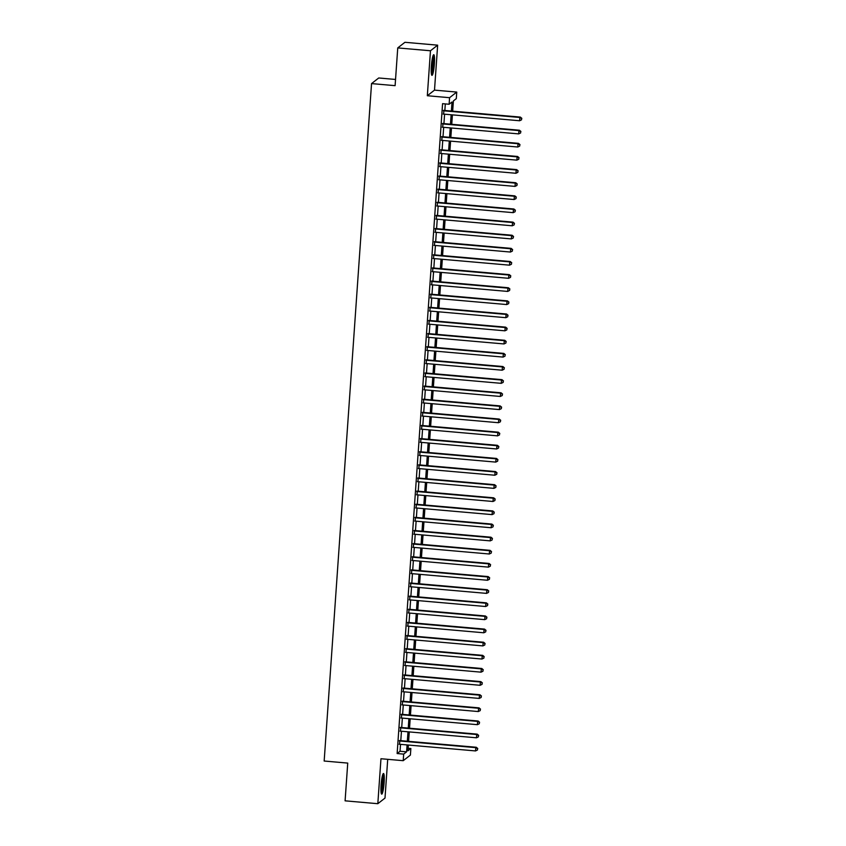 <?xml version="1.0" encoding="UTF-8"?>
<svg xmlns="http://www.w3.org/2000/svg" width="846" height="846" viewBox="0 0 846 846"><rect width="100%" height="100%" fill="white"/><g stroke="black" fill="none" stroke-linecap="round" stroke-linejoin="round"><path stroke-width="1.27" d="M384.116 782.645A10.342 1.417 95 0 0 383.502 773.519A10.342 1.417 95 0 0 381.091 785.014A10.342 1.417 95 0 0 381.705 794.14A10.342 1.417 95 0 0 384.116 782.645M434.379 63.852A10.342 1.417 95 0 0 433.765 54.726A10.342 1.417 95 0 0 431.354 66.221A10.342 1.417 95 0 0 431.968 75.347A10.342 1.417 95 0 0 434.379 63.852M408.121 748.266L410.86 748.509L410.395 755.076L403.214 760.681L403.679 754.114L406.588 751.84L407.074 744.935M395.537 79.45L378.722 77.98L371.542 83.595L324.166 761.03L347.738 763.092L345.094 800.834L377.824 803.7L385.004 798.085L387.711 759.327M371.542 83.595L395.103 85.658L397.747 47.915L404.927 42.3L437.646 45.166L430.466 50.771L427.325 95.735L449.575 97.692L456.755 92.077L456.301 98.644L453.393 100.917L452.673 111.175M427.325 95.735L434.506 90.131L437.646 45.166M434.506 90.131L456.755 92.077M397.747 47.915L430.466 50.771M399.83 740.578L399.566 744.279M400.75 727.454L400.486 731.156M401.66 714.32L401.406 718.021M402.58 701.197L402.326 704.898M403.5 688.062L403.246 691.764M404.42 674.939L404.155 678.64M405.34 661.805L405.075 665.506M406.249 648.681L405.995 652.382M407.169 635.547L406.915 639.248M408.089 622.423L407.835 626.125M409.009 609.289L408.745 612.99M409.929 596.166L409.665 599.867M410.849 583.031L410.585 586.733M411.759 569.908L411.505 573.609M412.679 556.774L412.425 560.475M413.599 543.65L413.334 547.351M414.519 530.516L414.254 534.217M415.439 517.392L415.175 521.094M416.348 504.269L416.095 507.97M417.268 491.135L417.015 494.836M418.188 478.011L417.935 481.712M419.108 464.877L418.844 468.578M420.028 451.753L419.764 455.455M420.938 438.619L420.684 442.321M421.858 425.496L421.604 429.197M422.778 412.362L422.524 416.063M423.698 399.238L423.434 402.939M424.618 386.104L424.354 389.805M425.538 372.98L425.274 376.682M426.447 359.846L426.194 363.547M427.367 346.723L427.114 350.424M428.288 333.588L428.023 337.29M429.208 320.465L428.943 324.166M430.128 307.331L429.863 311.032M431.037 294.207L430.783 297.908M431.957 281.073L431.703 284.774M432.877 267.949L432.623 271.651M433.797 254.815L433.533 258.516M434.717 241.692L434.453 245.393M435.627 228.568L435.373 232.269M436.547 215.434L436.293 219.135M437.467 202.31L437.213 206.012M438.387 189.176L438.122 192.877M439.307 176.053L439.042 179.754M440.227 162.918L439.962 166.62M441.136 149.795L440.882 153.496M442.056 136.661L441.802 140.362M442.976 123.537L442.712 127.238M451.394 111.059L452.028 101.975L449.12 104.248L442.574 103.677L397.134 753.543L400.042 751.269L400.528 744.364M400.782 740.662L401.448 731.24M401.702 727.539L402.358 718.106M402.622 714.405L403.278 704.982M403.542 701.281L404.198 691.848M404.462 688.147L405.118 678.725M405.371 675.023L406.038 665.591M406.292 661.889L406.958 652.467M407.212 648.766L407.867 639.333M408.132 635.632L408.787 626.209M409.052 622.508L409.707 613.075M409.961 609.374L410.627 599.951M410.881 596.25L411.547 586.817M411.801 583.116L412.457 573.694M412.721 569.993L413.377 560.56M413.641 556.858L414.297 547.436M414.551 543.735L415.217 534.302M415.471 530.601L416.137 521.178M416.391 517.477L417.046 508.044M417.311 504.343L417.966 494.921M418.231 491.219L418.886 481.786M419.151 478.096L419.806 468.663M420.06 464.962L420.726 455.539M420.98 451.838L421.646 442.405M421.9 438.704L422.556 429.282M422.82 425.58L423.476 416.147M423.74 412.446L424.396 403.024M424.65 399.323L425.316 389.89M425.57 386.188L426.236 376.766M426.49 373.065L427.145 363.632M427.41 359.931L428.065 350.508M428.33 346.807L428.985 337.374M429.239 333.673L429.905 324.251M430.159 320.549L430.826 311.117M431.079 307.415L431.735 297.993M431.999 294.292L432.655 284.859M432.919 281.158L433.575 271.735M433.839 268.034L434.495 258.601M434.749 254.9L435.415 245.477M435.669 241.776L436.335 232.343M436.589 228.642L437.245 219.22M437.509 215.519L438.165 206.086M438.429 202.395L439.085 192.962M439.338 189.261L440.005 179.838M440.258 176.137L440.925 166.704M441.178 163.003L441.834 153.581M442.098 149.879L442.754 140.447M443.018 136.745L443.674 127.323M443.928 123.622L444.594 114.189M444.848 110.488L445.313 103.921M443.896 110.403L443.632 114.104M403.214 760.681L380.964 758.735L377.824 803.7M397.134 753.543L403.679 754.114M449.12 104.248L449.575 97.692M408.343 745.051L407.952 750.783L410.86 748.509M452.409 114.876L451.753 124.299M451.5 128L450.833 137.433M450.58 141.134L449.924 150.556M449.66 154.258L449.004 163.69M448.74 167.392L448.084 176.814M447.82 180.515L447.164 189.948M446.91 193.649L446.244 203.072M445.99 206.773L445.324 216.206M445.07 219.907L444.414 229.329M444.15 233.031L443.494 242.464M443.23 246.165L442.574 255.587M442.321 259.288L441.654 268.721M441.401 272.423L440.734 281.845M440.48 285.546L439.825 294.979M439.56 298.68L438.905 308.103M438.64 311.804L437.985 321.237M437.72 324.938L437.065 334.36M436.811 338.062L436.145 347.484M435.891 351.185L435.235 360.618M434.971 364.319L434.315 373.742M434.051 377.443L433.395 386.876M433.131 390.577L432.475 399.999M432.221 403.701L431.555 413.134M431.301 416.835L430.635 426.257M430.381 429.958L429.726 439.391M429.461 443.093L428.806 452.515M428.541 456.216L427.886 465.649M427.632 469.35L426.966 478.773M426.712 482.474L426.046 491.907M425.792 495.608L425.136 505.03M424.872 508.732L424.216 518.164M423.952 521.866L423.296 531.288M423.032 534.989L422.376 544.422M422.122 548.123L421.456 557.546M421.202 561.247L420.547 570.68M420.282 574.381L419.627 583.803M419.362 587.505L418.707 596.938M418.442 600.639L417.787 610.061M417.533 613.762L416.867 623.185M416.613 626.886L415.946 636.319M415.693 640.02L415.037 649.442M414.773 653.144L414.117 662.577M413.853 666.278L413.197 675.7M412.943 679.401L412.277 688.834M412.023 692.536L411.357 701.958M411.103 705.659L410.447 715.092M410.183 718.793L409.527 728.216M409.263 731.917L408.607 741.35M407.328 741.233L407.994 731.811M408.248 728.11L408.904 718.677M409.168 714.976L409.824 705.553M410.088 701.852L410.744 692.419M410.997 688.718L411.664 679.296M411.917 675.594L412.584 666.162M412.837 662.46L413.493 653.038M413.757 649.337L414.413 639.904M414.677 636.203L415.333 626.78M415.598 623.079L416.253 613.646M416.507 609.945L417.173 600.523M417.427 596.821L418.093 587.388M418.347 583.687L419.003 574.265M419.267 570.564L419.923 561.141M420.187 557.44L420.843 548.007M421.097 544.306L421.763 534.884M422.017 531.182L422.683 521.749M422.937 518.048L423.592 508.626M423.857 504.925L424.512 495.492M424.777 491.79L425.432 482.368M425.686 478.667L426.352 469.234M426.606 465.533L427.272 456.11M427.526 452.409L428.182 442.976M428.446 439.275L429.102 429.853M429.366 426.151L430.022 416.718M430.286 413.017L430.942 403.595M431.196 399.894L431.862 390.461M432.116 386.759L432.782 377.337M433.036 373.636L433.691 364.203M433.956 360.502L434.611 351.079M434.876 347.378L435.531 337.945M435.785 334.244L436.451 324.822M436.705 321.12L437.371 311.688M437.625 307.986L438.281 298.564M438.545 294.863L439.201 285.44M439.465 281.739L440.121 272.306M440.375 268.605L441.041 259.183M441.295 255.481L441.961 246.049M442.215 242.347L442.87 232.925M443.135 229.224L443.79 219.791M444.055 216.09L444.71 206.667M444.975 202.966L445.631 193.533M445.884 189.832L446.551 180.41M446.804 176.708L447.471 167.275M447.724 163.574L448.38 154.152M448.644 150.451L449.3 141.018M449.564 137.316L450.22 127.894M450.474 124.193L451.14 114.76M400.042 751.269L406.588 751.84M443.41 110.784L519.856 117.478L519.624 120.756L443.177 114.062M443.441 110.361L520.343 117.097L519.856 117.478L521.633 118.493L521.548 119.804L521.633 118.493M521.834 118.345L520.343 117.097M519.624 120.756L521.548 119.804M432.866 56.291A8.957 1.227 -85 0 1 433.131 63.926A8.957 1.227 -85 0 1 431.344 73.644M431.217 71.741A8.291 1.132 95 0 0 432.38 63.936A8.291 1.132 95 0 0 432.401 58.141M431.492 74.522A10.279 1.406 95 0 0 433.321 63.767A10.279 1.406 95 0 0 433.163 55.455M382.604 775.084A8.957 1.227 -85 0 1 382.91 782A8.957 1.227 -85 0 1 381.673 790.894A8.957 1.227 -85 0 1 381.081 792.438M380.954 790.534A8.291 1.132 95 0 0 381.017 790.312A8.291 1.132 95 0 0 382.138 776.935M381.229 793.315A10.279 1.406 95 0 0 381.694 791.962A10.279 1.406 95 0 0 383.069 782.444A10.279 1.406 95 0 0 382.9 774.249M442.49 123.918L518.936 130.601L518.714 133.89L442.257 127.196M442.521 123.495L519.423 130.221L518.936 130.601L520.713 131.627L520.628 132.938L520.713 131.627M520.914 131.468L519.423 130.221M518.714 133.89L520.628 132.938M441.57 137.041L518.016 143.735L517.794 147.014L441.348 140.32M441.601 136.618L518.503 143.355L518.016 143.735L519.804 144.751L519.708 146.062L519.804 144.751M519.994 144.603L518.503 143.355M517.794 147.014L519.708 146.062M440.65 150.176L517.107 156.859L516.874 160.148L440.428 153.454M440.681 149.753L517.593 156.478L517.107 156.859L518.884 157.885L518.788 159.196L518.884 157.885M519.074 157.726L517.593 156.478M516.874 160.148L518.788 159.196M439.74 163.299L516.187 169.993L515.954 173.271L439.508 166.577M439.761 162.876L516.673 169.612L516.187 169.993L517.964 171.008L517.868 172.32L517.964 171.008M518.154 170.86L516.673 169.612M515.954 173.271L517.868 172.32M438.82 176.423L515.267 183.117L515.034 186.395L438.588 179.712M438.852 176.01L515.753 182.736L515.267 183.117L517.043 184.142L516.959 185.454L517.043 184.142M517.244 183.984L515.753 182.736M515.034 186.395L516.959 185.454M437.9 189.557L514.347 196.251L514.125 199.529L437.668 192.835M437.932 189.134L514.833 195.87L514.347 196.251L516.123 197.266L516.039 198.577L516.123 197.266M516.324 197.118L514.833 195.87M514.125 199.529L516.039 198.577M436.98 202.68L513.427 209.374L513.205 212.653L436.748 205.969M437.012 202.268L513.913 208.994L513.427 209.374L515.214 210.39L515.119 211.712L515.214 210.39M515.404 210.242L513.913 208.994M513.205 212.653L515.119 211.712M436.06 215.815L512.517 222.509L512.285 225.787L435.838 219.093M436.092 215.392L512.993 222.128L512.517 222.509L514.294 223.524L514.199 224.835L514.294 223.524M514.484 223.376L512.993 222.128M512.285 225.787L514.199 224.835M435.151 228.938L511.597 235.632L511.365 238.91L434.918 232.227M435.172 228.526L512.084 235.251L511.597 235.632L513.374 236.647L513.279 237.969L513.374 236.647M513.564 236.499L512.084 235.251M511.365 238.91L513.279 237.969M434.231 242.072L510.677 248.756L510.445 252.045L433.998 245.351M434.262 241.649L511.164 248.386L510.677 248.756L512.454 249.782L512.359 251.093L512.454 249.782M512.644 249.633L511.164 248.386M510.445 252.045L512.359 251.093M433.311 255.196L509.757 261.89L509.525 265.168L433.078 258.485M433.342 254.783L510.244 261.509L509.757 261.89L511.534 262.905L511.449 264.227L511.534 262.905M511.735 262.757L510.244 261.509M509.525 265.168L511.449 264.227M432.391 268.33L508.837 275.013L508.615 278.302L432.158 271.608M432.422 267.907L509.324 274.643L508.837 275.013L510.624 276.039L510.529 277.351L510.624 276.039M510.815 275.891L509.324 274.643M508.615 278.302L510.529 277.351M431.471 281.454L507.928 288.148L507.695 291.426L431.249 284.742M431.502 281.041L508.404 287.767L507.928 288.148L509.704 289.163L509.609 290.474L509.704 289.163M509.895 289.015L508.404 287.767M507.695 291.426L509.609 290.474M430.561 294.588L507.008 301.271L506.775 304.56L430.328 297.866M430.582 294.165L507.494 300.901L507.008 301.271L508.784 302.297L508.689 303.608L508.784 302.297M508.975 302.138L507.494 300.901M506.775 304.56L508.689 303.608M429.641 307.711L506.088 314.405L505.855 317.684L429.408 311M429.662 307.299L506.574 314.025L506.088 314.405L507.864 315.421L507.769 316.732L507.864 315.421M508.055 315.272L506.574 314.025M505.855 317.684L507.769 316.732M428.721 320.846L505.168 327.529L504.935 330.818L428.488 324.124M428.753 320.423L505.654 327.148L505.168 327.529L506.944 328.555L506.86 329.866L506.944 328.555M507.145 328.396L505.654 327.148M504.935 330.818L506.86 329.866M427.801 333.969L504.248 340.663L504.026 343.941L427.568 337.258M427.833 333.557L504.734 340.282L504.248 340.663L506.024 341.678L505.94 342.99L506.024 341.678M506.225 341.53L504.734 340.282M504.026 343.941L505.94 342.99M426.881 347.103L503.328 353.787L503.106 357.075L426.659 350.381M426.913 346.68L503.814 353.406L503.328 353.787L505.115 354.812L505.02 356.124L505.115 354.812M505.305 354.654L503.814 353.406M503.106 357.075L505.02 356.124M425.961 360.227L502.418 366.921L502.186 370.199L425.739 363.516M425.993 359.814L502.905 366.54L502.418 366.921L504.195 367.936L504.1 369.247L504.195 367.936M504.385 367.788L502.905 366.54M502.186 370.199L504.1 369.247M425.052 373.361L501.498 380.044L501.266 383.333L424.819 376.639M425.073 372.938L501.985 379.664L501.498 380.044L503.275 381.07L503.18 382.381L503.275 381.07M503.465 380.912L501.985 379.664M501.266 383.333L503.18 382.381M424.132 386.485L500.578 393.179L500.346 396.457L423.899 389.763M424.163 386.062L501.065 392.798L500.578 393.179L502.355 394.194L502.27 395.505L502.355 394.194M502.556 394.046L501.065 392.798M500.346 396.457L502.27 395.505M423.212 399.619L499.658 406.302L499.436 409.591L422.979 402.897M423.243 399.196L500.145 405.921L499.658 406.302L501.435 407.328L501.35 408.639L501.435 407.328M501.636 407.169L500.145 405.921M499.436 409.591L501.35 408.639M422.291 412.742L498.738 419.436L498.516 422.714L422.059 416.021M422.323 412.319L499.225 419.056L498.738 419.436L500.525 420.451L500.43 421.763L500.525 420.451M500.716 420.303L499.225 419.056M498.516 422.714L500.43 421.763M421.371 425.876L497.829 432.56L497.596 435.849L421.149 429.155M421.403 425.453L498.305 432.179L497.829 432.56L499.605 433.586L499.51 434.897L499.605 433.586M499.796 433.427L498.305 432.179M497.596 435.849L499.51 434.897M420.462 439L496.909 445.694L496.676 448.972L420.229 442.278M420.483 438.577L497.395 445.313L496.909 445.694L498.685 446.709L498.59 448.02L498.685 446.709M498.876 446.561L497.395 445.313M496.676 448.972L498.59 448.02M419.542 452.124L495.989 458.818L495.756 462.096L419.309 455.412M419.574 451.711L496.475 458.437L495.989 458.818L497.765 459.843L497.67 461.155L497.765 459.843M497.956 459.685L496.475 458.437M495.756 462.096L497.67 461.155M418.622 465.258L495.069 471.952L494.836 475.23L418.389 468.536M418.654 464.835L495.555 471.571L495.069 471.952L496.845 472.967L496.761 474.278L496.845 472.967M497.046 472.819L495.555 471.571M494.836 475.23L496.761 474.278M417.702 478.381L494.149 485.075L493.927 488.354L417.469 481.67M417.734 477.969L494.635 484.695L494.149 485.075L495.936 486.09L495.841 487.412L495.936 486.09M496.126 485.942L494.635 484.695M493.927 488.354L495.841 487.412M416.782 491.515L493.239 498.209L493.007 501.488L416.56 494.794M416.814 491.092L493.715 497.829L493.239 498.209L495.016 499.225L494.921 500.536L495.016 499.225M495.206 499.077L493.715 497.829M493.007 501.488L494.921 500.536M415.872 504.639L492.319 511.333L492.086 514.611L415.64 507.928M415.894 504.227L492.806 510.952L492.319 511.333L494.096 512.348L494.001 513.67L494.096 512.348M494.286 512.2L492.806 510.952M492.086 514.611L494.001 513.67M414.952 517.773L491.399 524.457L491.166 527.745L414.72 521.051M414.974 517.35L491.886 524.086L491.399 524.457L493.176 525.482L493.081 526.794L493.176 525.482M493.366 525.334L491.886 524.086M491.166 527.745L493.081 526.794M414.032 530.897L490.479 537.591L490.246 540.869L413.8 534.186M414.064 530.484L490.966 537.21L490.479 537.591L492.256 538.606L492.171 539.928L492.256 538.606M492.457 538.458L490.966 537.21M490.246 540.869L492.171 539.928M413.112 544.031L489.559 550.714L489.337 554.003L412.88 547.309M413.144 543.608L490.046 550.344L489.559 550.714L491.336 551.74L491.251 553.051L491.336 551.74M491.537 551.592L490.046 550.344M489.337 554.003L491.251 553.051M412.192 557.154L488.639 563.848L488.417 567.127L411.97 560.443M412.224 556.742L489.125 563.468L488.639 563.848L490.426 564.864L490.331 566.175L490.426 564.864M490.617 564.716L489.125 563.468M488.417 567.127L490.331 566.175M411.272 570.289L487.73 576.972L487.497 580.261L411.05 573.567M411.304 569.866L488.216 576.602L487.73 576.972L489.506 577.998L489.411 579.309L489.506 577.998M489.697 577.839L488.216 576.602M487.497 580.261L489.411 579.309M410.363 583.412L486.81 590.106L486.577 593.384L410.13 586.701M410.384 583L487.296 589.725L486.81 590.106L488.586 591.121L488.491 592.433L488.586 591.121M488.777 590.973L487.296 589.725M486.577 593.384L488.491 592.433M409.443 596.546L485.89 603.23L485.657 606.519L409.21 599.825M409.475 596.123L486.376 602.849L485.89 603.23L487.666 604.255L487.582 605.567L487.666 604.255M487.867 604.097L486.376 602.849M485.657 606.519L487.582 605.567M408.523 609.67L484.97 616.364L484.747 619.642L408.29 612.959M408.555 609.257L485.456 615.983L484.97 616.364L486.746 617.379L486.662 618.69L486.746 617.379M486.947 617.231L485.456 615.983M484.747 619.642L486.662 618.69M407.603 622.804L484.049 629.487L483.827 632.776L407.37 626.082M407.635 622.381L484.536 629.107L484.049 629.487L485.837 630.513L485.741 631.825L485.837 630.513M486.027 630.355L484.536 629.107M483.827 632.776L485.741 631.825M406.683 635.928L483.14 642.622L482.907 645.9L406.461 639.216M406.715 635.515L483.616 642.241L483.14 642.622L484.917 643.637L484.821 644.948L484.917 643.637M485.107 643.489L483.616 642.241M482.907 645.9L484.821 644.948M405.773 649.062L482.22 655.745L481.987 659.034L405.541 652.34M405.794 648.639L482.706 655.364L482.22 655.745L483.997 656.771L483.901 658.082L483.997 656.771M484.187 656.612L482.706 655.364M481.987 659.034L483.901 658.082M404.853 662.185L481.3 668.879L481.067 672.158L404.621 665.464M404.885 661.762L481.786 668.499L481.3 668.879L483.077 669.895L482.981 671.206L483.077 669.895M483.267 669.746L481.786 668.499M481.067 672.158L482.981 671.206M403.933 675.32L480.38 682.003L480.147 685.292L403.701 678.598M403.965 674.897L480.866 681.622L480.38 682.003L482.157 683.029L482.072 684.34L482.157 683.029M482.357 682.87L480.866 681.622M480.147 685.292L482.072 684.34M403.013 688.443L479.46 695.137L479.238 698.415L402.781 691.721M403.045 688.02L479.946 694.756L479.46 695.137L481.247 696.152L481.152 697.464L481.247 696.152M481.437 696.004L479.946 694.756M479.238 698.415L481.152 697.464M402.093 701.577L478.55 708.261L478.318 711.549L401.871 704.855M402.125 701.154L479.026 707.88L478.55 708.261L480.327 709.286L480.232 710.598L480.327 709.286M480.517 709.128L479.026 707.88M478.318 711.549L480.232 710.598M401.184 714.701L477.63 721.395L477.398 724.673L400.951 717.979M401.205 714.278L478.117 721.014L477.63 721.395L479.407 722.41L479.312 723.721L479.407 722.41M479.597 722.262L478.117 721.014M477.398 724.673L479.312 723.721M400.264 727.824L476.71 734.518L476.478 737.797L400.031 731.113M400.285 727.412L477.197 734.138L476.71 734.518L478.487 735.544L478.392 736.855L478.487 735.544M478.677 735.386L477.197 734.138M476.478 737.797L478.392 736.855M399.344 740.959L475.79 747.653L475.558 750.931L399.111 744.237M399.375 740.536L476.277 747.272L475.79 747.653L477.567 748.668L477.482 749.979L477.567 748.668M477.768 748.52L476.277 747.272M475.558 750.931L477.482 749.979"/></g></svg>
